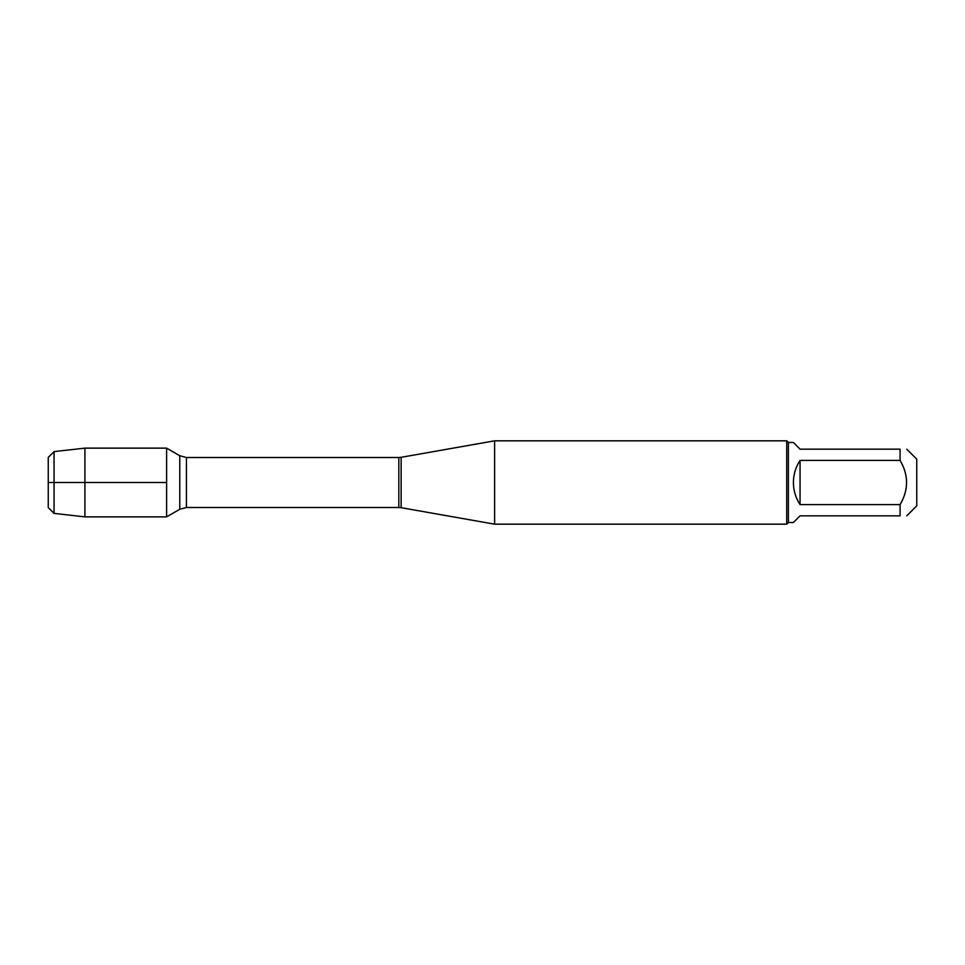 <?xml version="1.0" encoding="UTF-8"?>
<svg xmlns="http://www.w3.org/2000/svg" width="965" height="965" viewBox="0 0 965 965"><rect width="100%" height="100%" fill="white"/><g stroke="black" fill="none" stroke-linecap="round" stroke-linejoin="round"><path stroke-width="1.45" d="M494.623 482.5L494.623 524.176L786.728 524.176L786.728 440.824L494.623 440.824L494.623 482.5M166.607 516.866L166.607 448.134L166.607 516.866L179.767 509.279L179.767 455.721L166.607 448.134L84.92 448.134L84.92 482.5L166.607 482.5L48.25 482.5L84.92 482.5L84.92 516.866L166.607 516.866M906.75 449.159L916.75 459.159L916.75 505.841L906.75 515.841M800.057 515.841L793.399 522.511L788.393 522.511L788.393 442.489L793.399 442.489L800.057 449.159L900.08 449.159C908.716 449.159 908.716 449.159 900.08 449.159L900.08 460.389C908.716 475.13 908.716 489.87 900.08 504.611L900.08 515.841C908.716 515.841 908.716 515.841 900.08 515.841L800.057 515.841M800.057 460.389C795.679 467.108 793.447 474.478 793.399 482.5C793.447 490.522 795.679 497.892 800.057 504.611L800.057 460.389L900.08 460.389M800.057 504.611L900.08 504.611M54.052 513.392L48.25 507.59L48.25 457.41L54.052 451.608L54.052 513.392L84.92 516.866M401.138 507.687L398.822 507.481L398.822 457.519L401.138 457.314L401.138 507.687L494.623 524.176M398.822 457.519L186.426 457.519L186.426 507.481L179.767 509.279M401.138 457.314L494.623 440.824M398.822 507.481L186.426 507.481M186.426 457.519L179.767 455.721M788.393 442.489L786.728 440.824M788.393 522.511L786.728 524.176M54.052 451.608L84.92 448.134"/></g></svg>
